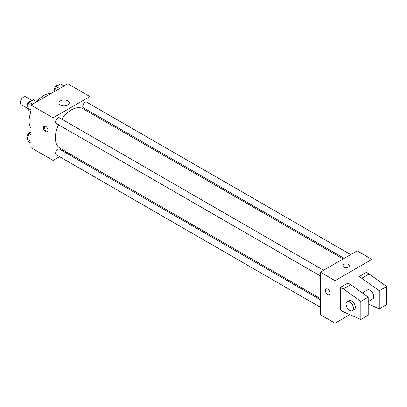 <?xml version="1.0" encoding="UTF-8"?>
<svg xmlns="http://www.w3.org/2000/svg" width="407" height="407" viewBox="0 0 407 407"><rect width="100%" height="100%" fill="white"/><g stroke="black" fill="none" stroke-linecap="round" stroke-linejoin="round"><path stroke-width="0.61" d="M32.082 100.463L25.855 96.866A4.563 2.635 120 0 0 22.339 98.092A4.563 2.635 120 0 0 20.35 102.681A4.563 2.635 120 0 0 21.296 104.767L27.366 108.272M30.947 128.215A20.854 12.037 -60 0 1 30.927 111.777M36.742 101.709A20.854 12.037 -60 0 1 50.987 93.503M59.539 156.67L53.063 160.404L30.947 147.639L30.947 105.072L67.806 83.791L89.922 96.561L89.922 104.034M67.094 152.304L66.051 152.905M58.567 124.781A22.833 13.182 120 0 0 55.347 137.805A22.833 13.182 120 0 0 60.078 148.255L320.299 298.494M343.132 258.949L82.911 108.71A22.833 13.182 120 0 0 61.823 119.139M89.922 111.559L89.922 112.759M53.063 160.404L53.063 117.842L89.922 96.561M350.686 254.589L86.686 102.167A3.256 1.882 120 0 0 84.178 103.042A3.256 1.882 120 0 0 82.753 106.319A3.256 1.882 120 0 0 83.43 107.809L344.174 258.348M320.299 299.694L59.559 149.155A3.256 1.882 120 0 0 57.046 150.03A3.256 1.882 120 0 0 55.627 153.307A3.256 1.882 120 0 0 56.298 154.802L320.299 307.219M320.299 275.895L56.298 123.474A3.256 1.882 -60 0 1 56.298 119.714A3.256 1.882 -60 0 1 59.559 117.832L323.56 270.248M53.063 117.842L30.947 105.072M60.495 105.037A5.123 2.961 180 0 1 58.995 102.946A5.123 2.961 180 0 1 64.123 99.99A5.123 2.961 180 0 1 69.246 102.946A5.123 2.961 180 0 1 66.082 105.678A5.123 2.961 180 0 1 60.495 105.037M47.995 130.347A3.256 1.882 60 0 1 47.319 131.837A3.256 1.882 60 0 1 44.063 129.955A3.256 1.882 60 0 1 44.063 126.195A3.256 1.882 60 0 1 46.571 127.065A3.256 1.882 60 0 1 47.995 130.347M47.716 131.451A3.256 1.882 60 0 1 44.994 129.421A3.256 1.882 60 0 1 44.597 126.043M349.872 314.647L335.047 323.209L320.299 314.692L320.299 272.13L357.163 250.849L371.906 259.361L371.906 275.966M348.407 267.078A3.256 1.882 180 0 1 344.856 267.485A3.256 1.882 180 0 1 342.847 265.746A3.256 1.882 180 0 1 346.103 263.868A3.256 1.882 180 0 1 349.364 265.746A3.256 1.882 180 0 1 348.407 267.078M335.047 323.209L335.047 280.642L320.299 272.13M335.047 280.642L371.906 259.361M349.364 265.751A3.256 1.882 0 0 0 346.103 263.868A3.256 1.882 0 0 0 342.847 265.751M326.048 288.995A3.256 1.882 -120 0 0 325.544 291.605A3.256 1.882 -120 0 0 327.676 294.475A3.256 1.882 60 0 1 325.544 291.605A3.256 1.882 60 0 1 326.043 288.995A3.256 1.882 60 0 1 329.304 290.878A3.256 1.882 60 0 1 329.304 294.637A3.256 1.882 60 0 1 327.676 294.475A3.256 1.882 -120 0 0 329.304 294.637M340.573 310.17L340.573 287.296L343.34 288.889L360.846 301.394L360.846 319.485L343.34 311.767L340.573 310.17M360.846 319.485L368.218 315.227L368.218 297.135L350.712 284.635L347.944 283.038L340.573 287.296M359.005 290.557L359.005 276.653L366.376 272.4L369.139 273.992L386.65 286.497L386.65 304.584L379.278 308.842L379.278 290.751L361.767 278.251L359.005 276.653M368.218 301.562L372.67 298.992A5.215 3.012 -120 0 0 372.67 292.974A5.215 3.012 -120 0 0 367.455 289.962L362.322 292.928M368.218 303.968L379.278 308.842M347.181 301.668L349.028 300.605A5.215 3.012 60 0 1 354.238 303.612A5.215 3.012 60 0 1 354.238 309.63L352.396 310.694A5.215 3.012 60 0 1 349.791 310.439A5.215 3.012 60 0 1 346.382 305.845A5.215 3.012 60 0 1 347.181 301.668A5.215 3.012 60 0 1 352.396 304.675A5.215 3.012 60 0 1 352.396 310.694M386.65 286.497L379.278 290.751M368.218 297.135L360.846 301.394M369.139 273.992L361.767 278.251M350.712 284.635L343.34 288.889M30.947 111.788L29.075 110.709L26.948 107.682L29.075 102.198L33.333 99.74L36.762 101.719M30.947 109.987L26.948 107.682M32.504 104.177L29.075 102.198M30.744 101.231A3.256 1.882 120 0 0 28.332 102.376A3.256 1.882 120 0 0 27.06 105.489A3.256 1.882 120 0 0 27.355 106.629M54.228 91.636L56.207 86.533L60.465 84.076L63.889 86.055M59.636 88.512L56.207 86.533M57.875 85.572A3.256 1.882 120 0 0 55.459 86.711A3.256 1.882 120 0 0 54.187 89.825A3.256 1.882 120 0 0 54.487 90.965M30.947 143.116L29.075 142.033L26.948 139.006L29.075 133.521L30.947 132.443M30.947 141.315L26.948 139.006M30.947 134.6L29.075 133.521M30.744 132.56A3.256 1.882 120 0 0 28.332 133.7A3.256 1.882 120 0 0 27.06 136.818A3.256 1.882 120 0 0 27.355 137.953"/></g></svg>
